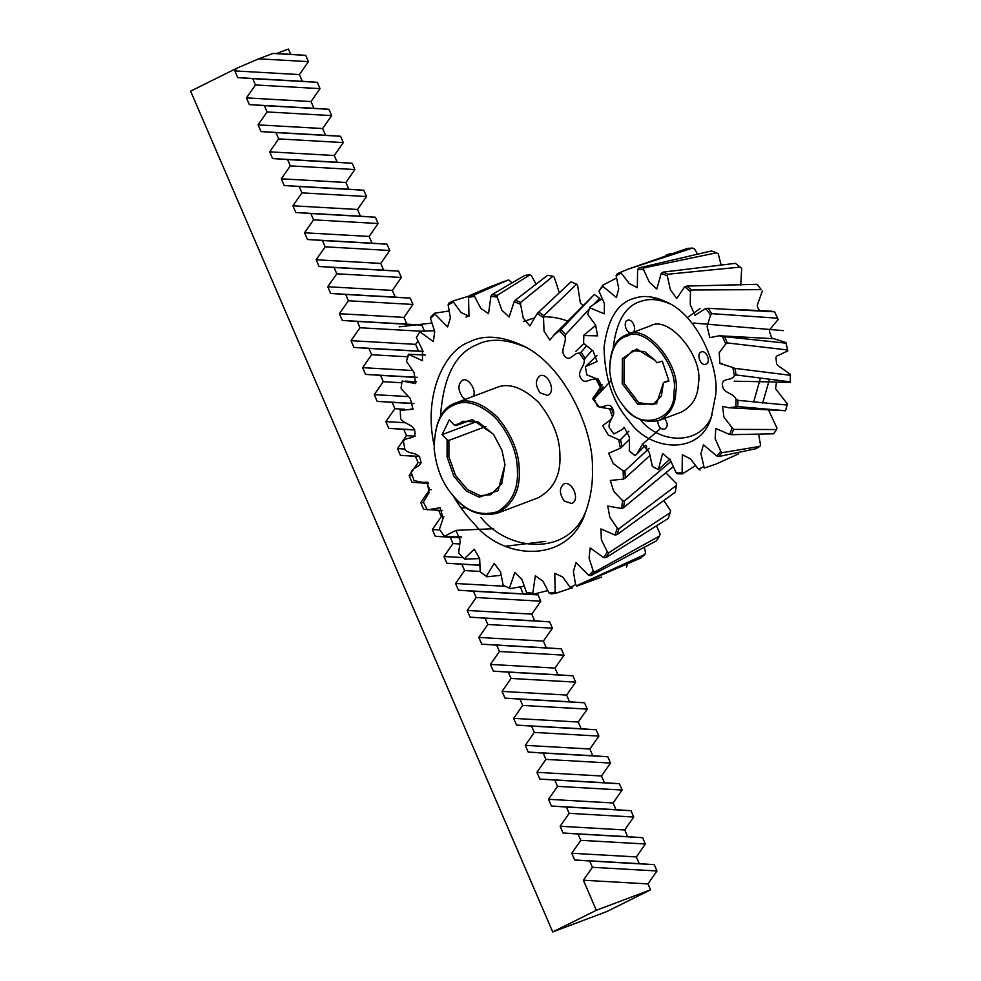 <?xml version="1.0" encoding="UTF-8"?>
<svg xmlns="http://www.w3.org/2000/svg" width="981" height="981" viewBox="0 0 981 981"><rect width="100%" height="100%" fill="white"/><g stroke="black" fill="none" stroke-linecap="round" stroke-linejoin="round"><path stroke-width="1.47" d="M305.704 55.341L272.89 53.465L258.69 58.823L308.426 61.656L305.704 55.341L290.695 54.335L288.426 49.05L276.544 53.526L290.695 54.335M255.452 84.955L246.452 97.892L249.346 104.611L264.355 105.617L267.077 111.932L258.077 124.869L260.971 131.589L275.968 132.594L278.69 138.91L269.689 151.847L272.583 158.566L287.592 159.572L290.315 165.887L281.302 178.824L284.208 185.544L299.205 186.549L301.927 192.865L292.927 205.802L295.821 212.521L310.83 213.527L313.552 219.842L304.539 232.779L307.445 239.499L322.442 240.504L325.165 246.82L316.164 259.757L319.058 266.476L334.067 267.482L336.777 273.797L327.777 286.734L330.683 293.454L345.68 294.459L348.402 300.775L339.401 313.712L342.295 320.431L357.305 321.437L360.015 327.752L351.014 340.689L353.92 347.409L368.917 348.414L371.64 354.73L362.639 367.667L365.533 374.386L380.53 375.392L383.252 381.707L374.252 394.644L377.145 401.364L392.155 402.369L394.877 408.685L385.876 421.622L388.77 428.341L403.767 429.347L406.49 435.662L397.489 448.599L400.383 455.319L415.392 456.324L418.114 462.64L409.114 475.577L412.008 482.296L427.005 483.302L429.727 489.617L420.726 502.554L423.62 509.274L438.63 510.279L441.352 516.595L432.351 529.532L435.245 536.251L450.242 537.257L452.964 543.572L443.964 556.509L446.858 563.229L461.867 564.234L464.589 570.55L455.576 583.487L458.483 590.206L473.48 591.212L476.202 597.527L467.201 610.464L470.095 617.184L485.105 618.189L487.827 624.505L478.814 637.442L481.72 644.161L496.717 645.167L499.439 651.482L490.439 664.419L493.333 671.139L508.342 672.144L511.052 678.46L502.051 691.397L504.957 698.116L519.955 699.122L522.677 705.437L513.676 718.374L516.57 725.094L531.579 726.099L534.289 732.415L525.289 745.352L528.183 752.071L543.192 753.077L545.914 759.392L536.914 772.329L539.808 779.049L554.805 780.054L557.527 786.37L548.526 799.307L551.42 806.026L566.429 807.032L569.152 813.347L560.151 826.284L563.045 833.004L578.042 834.009L580.764 840.325L571.764 853.262L574.658 859.981L589.667 860.987L592.389 867.302L583.388 880.239L596.325 910.282L650.526 889.841L606.92 911.508L552.72 931.95L190.621 91.159L236.679 68.278L234.839 70.914L237.733 77.634L252.73 78.639L255.452 84.955L320.039 88.633L317.317 82.318L302.32 81.313L299.413 74.581L308.426 61.656M252.73 78.639L317.317 82.318M267.077 111.932L331.652 115.611L328.942 109.296L313.932 108.29L311.038 101.558L320.039 88.633M264.355 105.617L328.942 109.296M278.69 138.91L343.276 142.588L340.554 136.273L325.557 135.268L322.651 128.536L331.652 115.611M275.968 132.594L340.554 136.273M290.315 165.887L354.889 169.566L352.167 163.251L337.17 162.245L334.276 155.513L343.276 142.588M287.592 159.572L352.167 163.251M301.927 192.865L366.514 196.543L363.792 190.228L348.782 189.223L345.888 182.491L354.889 169.566M299.205 186.549L363.792 190.228M313.552 219.842L378.126 223.521L375.404 217.206L360.407 216.2L357.513 209.468L366.514 196.543M310.83 213.527L375.404 217.206M325.165 246.82L389.751 250.498L387.029 244.183L372.02 243.178L369.126 236.446L378.126 223.521M322.442 240.504L387.029 244.183M336.777 273.797L401.364 277.476L398.642 271.161L383.645 270.155L380.751 263.423L389.751 250.498M334.067 267.482L398.642 271.161M348.402 300.775L412.989 304.453L410.266 298.138L395.257 297.133L392.363 290.401L401.364 277.476M345.68 294.459L410.266 298.138M360.015 327.752L420.567 331.198M357.305 321.437L421.879 325.116L424.601 331.431M371.64 354.73L407.569 356.777M368.917 348.414L423.4 351.517M383.252 381.707L401.707 382.762M380.53 375.392L417.465 377.489M394.877 408.685L404.736 409.249M392.155 402.369L413.835 403.608M406.49 435.662L415.171 436.153M403.767 429.347L414.705 429.972M418.114 462.64L421.327 462.824M415.392 456.324L419.61 456.557M429.727 489.617L431.284 489.703M427.005 483.302L428.611 483.388M441.352 516.595L443.915 516.742M438.63 510.279L442.419 510.5M452.964 543.572L459.525 543.952M450.242 537.257L460.996 537.87M464.589 570.55L480.15 571.433M461.867 564.234L479.623 565.24M476.202 597.527L540.789 601.206L538.066 594.878L523.057 593.885L520.371 586.871M473.48 591.212L538.066 594.878M487.827 624.505L552.401 628.183L549.679 621.856L534.682 620.863L531.788 614.131L540.789 601.206M485.105 618.189L549.679 621.856M499.439 651.482L564.026 655.161L561.304 648.833L546.294 647.84L543.4 641.108L552.401 628.183M496.717 645.167L561.304 648.833M511.052 678.46L575.639 682.138L572.916 675.811L557.919 674.818L555.025 668.086L564.026 655.161M508.342 672.144L572.916 675.811M522.677 705.437L587.263 709.116L584.541 702.788L569.532 701.795L566.638 695.063L575.639 682.138M519.955 699.122L584.541 702.788M534.289 732.415L598.876 736.093L596.154 729.766L581.157 728.773L578.263 722.041L587.263 709.116M531.579 726.099L596.154 729.766M545.914 759.392L610.501 763.071L607.779 756.743L592.769 755.75L589.875 749.018L598.876 736.093M543.192 753.077L607.779 756.743M557.527 786.37L622.113 790.048L619.391 783.721L604.394 782.728L601.488 775.996L610.501 763.071M554.805 780.054L619.391 783.721M569.152 813.347L633.738 817.026L631.016 810.698L616.007 809.705L613.113 802.973L622.113 790.048M566.429 807.032L631.016 810.698M589.667 860.987L654.253 864.653L656.963 870.981L592.389 867.302M580.764 840.325L645.351 844.003L642.629 837.676L627.632 836.683L624.725 829.951L633.738 817.026M578.042 834.009L642.629 837.676M596.325 910.282L552.72 931.95M236.679 68.278L258.69 58.823M272.89 53.465L276.544 53.526M650.526 889.841L647.963 883.906L656.963 870.981M654.253 864.653L639.244 863.66L636.35 856.928L645.351 844.003M423.326 351.406L418.495 351.088L415.601 344.356L417.857 341.13M421.879 325.116L406.882 324.11L403.988 317.378L412.989 304.453M571.764 853.262L636.35 856.928M574.658 859.981L639.244 863.66M583.388 880.239L647.963 883.906M560.151 826.284L624.725 829.951M563.045 833.004L627.632 836.683M548.526 799.307L613.113 802.973M551.42 806.026L616.007 809.705M536.914 772.329L601.488 775.996M539.808 779.049L604.394 782.728M525.289 745.352L589.875 749.018M528.183 752.071L592.769 755.75M513.676 718.374L578.263 722.041M516.57 725.094L581.157 728.773M502.051 691.397L566.638 695.063M504.957 698.116L569.532 701.795M490.439 664.419L555.025 668.086M493.333 671.139L557.919 674.818M478.814 637.442L543.4 641.108M481.72 644.161L546.294 647.84M467.201 610.464L531.788 614.131M470.095 617.184L534.682 620.863M455.576 583.487L504.614 586.27M519.084 587.092L520.163 587.153M458.483 590.206L523.057 593.885M443.964 556.509L463.081 557.588M446.858 563.229L479.611 565.093M432.351 529.532L439.807 529.948M435.245 536.251L461.045 537.723M420.726 502.554L423.657 502.713M423.62 509.274L427.176 509.482M409.114 475.577L412.327 475.76M412.008 482.296L428.55 483.241M397.489 448.599L404.859 449.016M400.383 455.319L419.561 456.41M385.876 421.622L405.496 422.737M388.77 428.341L414.693 429.825M374.252 394.644L408.194 396.569M377.145 401.364L413.835 403.449M362.639 367.667L412.474 370.499M365.533 374.386L417.501 377.342M351.014 340.689L415.601 344.356M353.92 347.409L418.495 351.088M339.401 313.712L403.988 317.378M342.295 320.431L406.882 324.11M327.777 286.734L392.363 290.401M330.683 293.454L395.257 297.133M316.164 259.757L380.751 263.423M319.058 266.476L383.645 270.155M304.539 232.779L369.126 236.446M307.445 239.499L372.02 243.178M292.927 205.802L357.513 209.468M295.821 212.521L360.407 216.2M281.302 178.824L345.888 182.491M284.208 185.544L348.782 189.223M269.689 151.847L334.276 155.513M272.583 158.566L337.17 162.245M258.077 124.869L322.651 128.536M260.971 131.589L325.557 135.268M246.452 97.892L311.038 101.558M249.346 104.611L313.932 108.29M234.839 70.914L299.413 74.581M237.733 77.634L302.32 81.313M705.817 308.439L708.037 308.304L711.838 313.662L710.538 315.036L705.817 308.439L694.989 315.269L690.256 304.748L690.428 291.565L684.75 286.759L686.847 286.072L691.433 289.984L761.231 289.64L757.136 284.306L686.847 286.072M760.054 288.034L761.231 289.64M691.433 289.984L690.428 291.565M663.095 272.129L668.024 274.214L740.201 267.09L735.358 263.337L663.095 272.129L661.243 273.343L656.829 289.027L649.348 282.221L643.499 269.542L637.601 269.505L639.122 267.862L643.904 267.911L716.51 252.779L711.409 250.952L639.122 267.862M740.753 285.14L741.661 268.524L740.201 267.09M668.024 274.214L667.325 275.882L661.243 273.343M721.023 264.625L718.325 254.03L716.51 252.779M643.904 267.911L643.499 269.542M621.427 271.688L621.267 273.147L616.129 275.624L617.27 273.674L627.999 269.186L692.5 248.083L687.62 248.377L627.999 269.186M697.246 253.736L694.573 249.002L692.5 248.083M602.812 285.177L602.812 286.342L598.95 291.112L602.812 285.177L616.362 278.163M665.866 255.391L670.514 253.478M589.863 307.053L587.729 314.423L589.863 307.053L601.942 298.947M583.854 335.171L583.572 343.301L583.854 335.171L595.823 325.3M592.794 359.512L597.061 355.416M583.572 343.301L593.1 351.026L597.061 361.486L585.326 366.771L586.871 374.914L597.049 378.825L602.775 388.194L598.9 391.112L594.032 398.409L597.331 406.159C602.825 409.837 608.87 400.665 612.647 408.709C616.73 415.772 608.146 419.721 609.176 427.385L613.898 433.982L622.494 429.347L624.284 427.336L629.508 437.428L629.287 450.855L634.965 455.662L629.287 450.855M594.278 398.801L610.734 380.935M658.423 469.592L652.39 466.527L658.423 469.592L670.048 459.12M682.396 473.872L677.613 473.811L676.216 472.879L682.114 472.903L682.396 473.872L695.21 465.779M704.26 468.06L715.983 464.087L704.26 468.06L700.925 453.7L703.414 444.785L716.903 456.067L720.765 451.309L721.857 452.731L718.705 456.557L755.799 448.746L759.956 446.355L721.857 452.731M738.681 453.835L715.983 464.087M700.091 470.034L698.447 469.274L703.585 466.784M759.956 446.355L760.496 444.712L758.705 434.779M718.705 456.557L716.903 456.067M733.469 429.384L731.654 434.681L773.617 433.798L776.658 429.543L733.469 429.384L723.917 417.133L722.58 406.404L728.969 407.765L735.787 406.845L736.142 399.108L737.97 400.322L737.663 406.563L785.511 410.745L787.142 405.067L737.97 400.322M776.658 429.543L776.94 428.01L768.515 409.923M731.654 434.681L729.766 434.558L731.985 427.986M787.142 405.067L787.216 403.755L775.554 388.709L776.363 382.958L777.467 382.1L790.232 382.357L790.379 375.306L734.916 368.365L736.142 374.95L790.33 381.867M737.663 406.563L735.787 406.845M790.379 375.306L790.33 374.313L777.663 365.373L776.596 363.743L775.922 357.452L776.67 356.103L787.829 350.916L786.063 343.166L724.603 336.655L727.252 342.933L787.596 349.984M736.142 374.95L734.389 375.637L732.844 367.507L734.916 368.365M786.063 343.166L787.829 350.916M654.977 360.162L656.804 362.774L662.273 361.18L668.956 381.02L663.487 382.615L656.547 403.767L637.76 404.258L622.224 383.706L622.371 358.58L636.681 348.954L655.308 360.591L644.627 351.578L632.524 350.72L624.075 359.205L623.977 383.117L638.729 402.713L652.856 404.638L661.402 395.968L663.475 382.541L668.797 380.53M627.595 335.858C615.945 338.886 609.986 350.622 609.716 371.063C611.322 384.773 615.516 395.895 622.297 404.43L623.83 406.379C639.538 431.346 676.363 420.653 673.947 391.824C679.257 366.318 645.191 325.189 627.595 335.858M609.692 370.793L609.667 370.524C609.728 350.634 615.345 338.727 626.528 334.803L628.073 334.276C646.197 323.301 681.255 365.631 675.799 391.885C675.468 405.214 669.815 414.767 658.864 420.567C644.309 423.449 632.23 418.213 622.628 404.859L622.457 404.638M626.528 334.803L650.661 325.766C668.784 314.778 703.843 357.109 698.386 383.375C698.043 396.692 692.402 406.244 681.452 412.045L658.864 420.567M664.615 418.397C668 423.179 668.036 426.772 664.713 429.175C660.544 429.457 658.202 426.723 657.687 420.972M627.766 320.198C632.696 318.384 637.809 330.965 632.156 332.522C626.651 334.962 622.383 322.001 627.546 320.272L627.766 320.198M701.476 351.848C706.418 350.033 711.532 362.614 705.879 364.172C700.373 366.612 696.105 353.65 701.256 351.921L701.476 351.848M613.199 347.985C616.424 320.529 626.123 304.846 642.297 300.959C650.17 298.334 659.6 299.389 670.575 304.11M712.206 414.509C701.66 445.754 660.176 444.675 640.152 419.451M635.21 298.052C644.345 294.962 655.32 296.52 668.135 302.737C698.509 317.084 719.441 367.887 715.664 395.159L711.274 417.195C700.581 455.834 649.336 451.701 628.698 420.408C612.855 402.235 604.639 377.844 604.051 347.249C607.803 318.518 618.189 302.111 635.21 298.052M732.844 367.507L719.846 363.424L719.232 352.694L725.682 344.012L722.384 336.262L719.257 335.772L709.852 337.636L707.129 326.538L710.538 315.036M736.142 399.108C732.586 392.4 722.997 393.332 722.556 385.533C721.182 377.011 731.814 381.597 734.389 375.637M720.765 451.309L715.161 438.666L715.787 428.476L729.766 434.558M682.114 472.903L682.322 454.743L690.452 458.875L698.447 469.274M658.472 469.077L662.629 453.504L670.305 459.991L676.216 472.879M634.965 455.662L636.828 454.019L642.616 444.074L649.348 452.511L652.39 466.527M587.729 314.423L595.59 325.067L597.588 335.858L583.928 335.576M598.95 291.112L604.419 303.534L604.271 313.834L589.949 307.862M616.129 275.624L618.753 288.61L616.436 297.586L602.812 286.342M637.601 269.505L637.319 287.703L629.238 283.497L621.267 273.147M684.75 286.759L676.706 298.518L670.342 289.591L667.325 275.882M711.838 313.662L777.565 318.2L774.61 311.811L708.037 308.304M785.977 342.577L774.07 338.727M772.832 338.727L771.507 337.501L769.411 331.284L769.742 329.579L778.203 319.463L777.565 318.2M774.61 311.811L778.203 319.463M774.598 311.627L771.25 311.21M759.686 310.634L757.491 307.028L757.369 305.128L762.286 291.075M769.484 379.365L762.642 403.13M760.434 378.212L753.616 402.198M688.392 316.838L700.029 308.561M727.252 342.933L725.682 344.012M722.384 336.262L724.603 336.655M416.373 337.562L419.843 331.811L416.373 337.562L422.48 350.045L422.468 360.714L408.721 354.435L406.441 361.376L408.427 354.227L425.3 355.085M401.106 387.789L402.112 381.02L401.106 387.789M400.591 417.943L400.285 410.377L400.591 417.943M400.64 418.752C404.748 424.798 413.994 424.086 414.926 431.885C416.385 440.15 406.159 436.3 403.35 441.242L405.018 449.789C409.788 454.865 418.213 451.481 420.322 459.267C422.995 467.397 412.94 466.343 411.149 472.266L414.068 480.616L422.529 482.358L427.458 482.26L428.967 492.879L423.351 502.076L427.397 509.875L440.175 507.704L443.081 518.336L439.414 529.397L444.589 536.521L461.303 536.815M464.7 559.158L458.654 553.002L464.7 559.158L479.672 558.581M486.907 576.779L480.212 571.886L486.907 576.779L500.984 575.332M510.255 588.612L503.155 585.203L510.255 588.612L524.001 586.221M533.701 594.143L526.478 592.389L532.806 593.247L533.701 594.143L547.643 590.623M556.239 593.137L551.187 593.946L549.176 593.125L555.148 592.193L556.239 593.137L571.96 587.827M601.733 577.024L576.816 586.123M626.442 567.349L627.448 564.283M576.877 585.62L640.728 558.066L644.725 554.523L576.877 585.62L575.589 584.688L573.382 571.555L576.031 562.579L588.735 575.393L593.247 571.077L594.719 571.948L590.893 575.614L656.424 540.838L659.539 536.031L594.719 571.948M644.725 554.523L645.572 552.511L644.296 547.668M572.34 587.913L570.231 587.374L575.589 584.688M659.539 536.031L660.115 533.983L656.62 526.147M590.893 575.614L588.735 575.393M608.968 552.683L606.037 557.576L668.122 518.532L670.231 512.671L608.968 552.683L607.349 551.947L601.365 539.673L600.936 528.894L615.001 535.062L617.282 528.121L619.011 528.698L617.098 534.596L675.333 492.119L676.326 485.46L619.011 528.698M670.231 512.671L670.55 510.66L663.965 500.776M606.037 557.576L603.879 557.699L607.349 551.947M676.326 485.46L676.424 483.559L665.964 472.879M617.098 534.596L615.001 535.062M670.82 461.585L624.419 501.033L623.597 507.668L672.954 466.895M623.597 507.668L621.623 508.489L622.604 500.666L624.419 501.033M649.177 448.28L624.946 470.88L625.265 477.98L649.692 455.773M625.265 477.98L623.438 479.12L623.082 470.757L624.946 470.88M628.858 431.186L620.568 439.586L622.003 446.821L629.152 439.746M622.003 446.821L620.384 448.256L618.704 439.709L620.568 439.586M612.132 407.777L611.482 408.488L613.53 414.264M618.704 439.709L608.404 435.098L602.665 425.631L609.986 420.273L612.585 417.244L609.655 408.893L611.482 408.488M601.512 385.558L600.384 387.421L596.338 379.635L598.079 378.973L601.512 385.558L602.383 384.589M586.368 346.158L580.948 352.302L585.179 358.126L591.997 350.401M585.179 358.126L584.308 360.113L579.317 353.221L580.948 352.302M593.652 304.478L599.624 298.322L594.314 294.496L560.838 329.665L565.681 334.472L589.054 309.26M600.495 299.904L599.624 298.322M565.681 334.472L565.068 336.508L559.354 330.818L560.838 329.665M538.618 312.044L543.866 315.624L576.595 284.22L571.077 281.792L537.318 313.393L529.863 325.937L523.216 317.954L520.568 304.294L514.167 301.694L515.283 300.211L520.703 302.393L553.063 276.25L547.582 275.318L515.283 300.211M583.241 305.594L580.384 303.019L577.564 285.14L576.595 284.22M543.866 315.624L543.511 317.623L537.318 313.393M554.228 277.194L553.063 276.25M520.703 302.393L520.568 304.294M491.824 294.68L497.183 295.379L530.059 274.778L524.847 275.379L491.824 294.68L490.917 296.262L488.526 313.712L480.8 308.365L474.559 296.385L468.575 297.317L469.286 295.686L474.35 294.876L508.587 279.843L511.616 282.454M535.834 283.767L531.42 275.686L530.059 274.778M497.183 295.379L497.244 297.108L490.917 296.262M491.371 286.305L469.286 295.686M474.35 294.876L474.559 296.385M453.185 300.909L453.504 302.136L448.133 304.809L448.648 303.203L453.185 300.909L469.114 296.066M448.133 304.809L450.365 318.028L447.594 326.967L435 314.116L430.475 318.433L430.818 316.875L434.632 313.209L448.893 311.014M485.84 426.502L448.893 440.432L448.918 456.778L455.515 475.368L467.447 489.58L480.052 495.601L490.5 494.792L501.794 483.756L504.957 464.442M493.676 434.522L478.323 422.026L462.774 421.278L456.079 425.668L470.696 420.15M447.128 439.88L442.075 434.644L449.261 419.88L454.313 425.116L472.29 419.586L493.504 434.301L501.965 450.304L504.982 464.724L498.041 490.684L479.182 497.183L466.122 490.892L453.798 476.079L447.042 456.778L447.128 439.88L448.893 440.432M455.993 498.986C468.035 512.119 481.929 516.325 497.686 511.616C511.726 502.763 518.299 489.225 517.416 471.015C517.453 453.075 510.132 435.331 495.466 417.771C479.268 403.387 465.374 399.169 453.774 405.141C440.812 410.401 434.289 425.153 434.215 449.384C436.177 466.797 441.609 481.18 450.5 492.548L455.993 498.986M434.203 449.114L434.178 448.832C434.46 422.823 441.683 407.507 455.846 402.909C468.011 397.759 482.039 402.676 497.931 417.685C512.205 435.466 519.317 453.222 519.268 470.954C520.175 490.537 512.891 504.614 497.428 513.173C481.794 516.889 468.133 512.352 456.447 499.562L450.659 492.769M455.846 402.909L496.484 387.581C508.661 382.418 522.689 387.348 538.581 402.357C552.855 420.138 559.967 437.894 559.918 455.625C560.825 475.209 553.542 489.274 538.079 497.845L497.428 513.173M540.224 392.94C535.172 385.459 535.135 379.733 540.114 375.748C548.121 372.363 556.717 392.486 547.508 395.355L540.224 392.94M564.247 501.021C559.195 493.553 559.158 487.827 564.136 483.841C572.144 480.445 580.74 500.58 571.531 503.449L564.247 501.021M465.325 399.328L462.75 397.366C457.698 389.898 457.661 384.172 462.652 380.187C468.366 376.998 476.974 390.696 473.271 396.336M440.494 416.447C443.253 377.121 455.38 353.209 476.876 344.711C489.985 337.955 506.429 338.874 526.196 347.458M586.883 508.354C570.684 556.791 508.98 552.818 480.948 517.453M433.982 444.761C423.093 393.442 445.19 350.254 469.458 341.915C483.878 334.447 501.99 335.845 523.78 346.109C565.068 366.183 594.008 431.039 592.401 469.151C592.941 483.204 590.783 497.159 585.939 511.003C570.341 563.891 503.793 561.439 473.725 523.192C466.637 515.981 459.856 506.981 453.381 496.178M430.475 318.433L434.742 331.615L433.308 341.56L419.843 331.811M468.575 297.317L468.967 316.176L461.095 312.559L453.504 302.136M514.167 301.694L509.127 316.998L501.806 310.155L497.244 297.108M559.354 330.818L553.885 335.097L549.826 340.137L544.038 331.137L543.511 317.623M579.317 353.221C573.959 352.179 570.084 362.148 565.068 356.569C559.489 350.793 566.613 343.779 565.068 336.508M596.338 379.635C590.893 377.133 585.191 385.3 581.022 378.556C576.288 371.75 584.725 367.201 584.308 360.113M609.655 408.893L599.317 407.078L592.683 398.813L600.384 387.421M623.082 470.757L613.26 463.584L608.649 453.247L620.384 448.256M622.604 500.666L613.689 491.297L610.366 480.445L623.438 479.12M617.282 528.121L609.814 517.22L607.754 506.037L621.623 508.489M593.247 571.077L589.054 558.042L590.206 548.011L603.879 557.699M555.148 592.193L554.78 573.321L562.64 576.963L570.231 587.374M532.806 593.247L535.344 575.737L542.971 581.243L549.176 593.125M509.556 587.803L514.853 572.389L521.966 579.55L526.478 592.389M486.404 576.117L494.203 563.413L500.543 571.825L503.155 585.203M464.369 558.692L474.301 549.188L479.672 558.68L480.212 571.886M444.405 536.276L456.018 530.353L460.224 540.678L458.654 553.002M401.131 388.844L410.254 398.396L412.952 409.2L400.285 410.377M406.441 361.376L414.08 372.498L415.588 383.596L402.112 381.02M419.488 331.247L434.387 330.744M559.207 292.35L554.24 277.194M523.474 321.56L533.725 318.102M543.646 316.875C551.359 316.556 559.648 318.04 568.502 321.327M646.504 445.926L646.626 450.61M456.079 425.668L454.313 425.116M434.632 313.209L435 314.116M442.075 434.644L476.962 421.499M693.592 323.056L783.402 330.634M399.255 326.845L431.701 323.092M774.217 338.727L719.257 335.772M721.109 363.448L722.028 363.51M777.197 382.05L734.18 381.192M728.969 407.765L785.487 410.745M660.814 428.256L642.616 444.074M645.486 445.288L636.828 454.019M603.107 386.968L598.9 391.112M585.498 366.612L593.505 358.825M655.185 297.758L652.144 299.622M771.458 311.222L737.332 309.506M505.129 281.118L490.745 286.55M469.323 315.821L465.987 317.084M594.302 294.521L553.885 335.097M583.805 343.571L575.773 351.419L583.781 343.534M611.102 419.132L609.986 420.273M545.755 541.377L505.742 546.221M493.541 528.71L456.018 530.353M466.245 507.815L460.947 507.827M428.268 482.738L422.529 482.358M410.806 408.979L413.246 409.138M416.496 381.903L405.263 381.082"/></g></svg>
